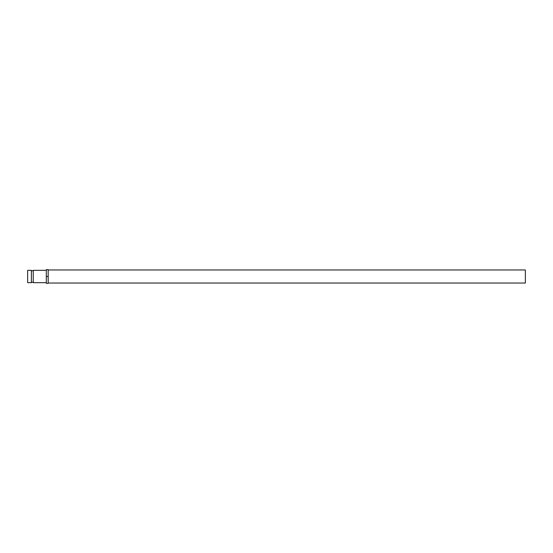 <?xml version="1.0" encoding="UTF-8"?>
<svg xmlns="http://www.w3.org/2000/svg" width="553" height="553" viewBox="0 0 553 553"><rect width="100%" height="100%" fill="white"/><g stroke="black" fill="none" stroke-linecap="round" stroke-linejoin="round"><path stroke-width="0.83" d="M46.314 282.659L33.249 282.659A1.244 1.244 0 0 0 31.383 282.659L31.383 270.341A1.244 1.244 0 0 0 33.249 270.341L46.314 270.341M48.18 269.968L525.35 269.968L525.35 283.032L48.18 283.032M31.383 270.341L27.65 270.341L27.65 282.659L31.383 282.659M33.249 282.659L33.249 270.341M48.18 276.5L48.18 269.657L46.314 269.657L46.314 283.343L48.18 283.343L48.18 276.5L46.314 276.5"/></g></svg>
